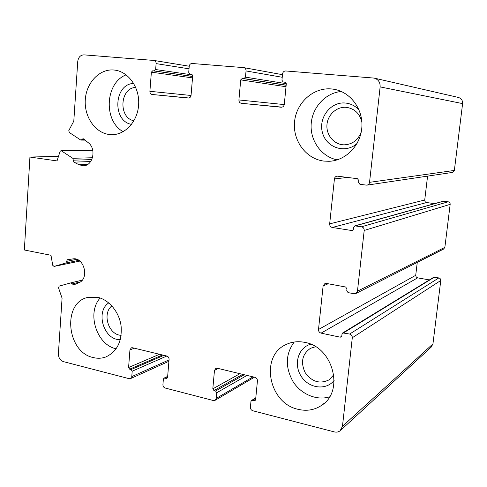 <?xml version="1.0" encoding="UTF-8"?>
<svg xmlns="http://www.w3.org/2000/svg" width="487" height="487" viewBox="0 0 487 487"><rect width="100%" height="100%" fill="white"/><g stroke="black" fill="none" stroke-linecap="round" stroke-linejoin="round"><path stroke-width="0.73" d="M315.594 346.726L310.438 348.339C302.159 354.195 300.4 362.285 305.16 372.604C311.838 381.845 319.795 384.273 329.017 379.878L333.814 374.789M361.878 122.103C359.802 113.666 354.731 108.759 346.665 107.377L346.391 107.347C336.633 106.343 327.41 114.938 326.929 125.226C326.29 135.514 334.484 144.87 344.248 144.834C352.454 144.389 358.128 140.073 361.263 131.88M135.709 87.404C119.759 87.977 118.256 117.945 133.937 120.77M111.876 305.885C101.826 313.494 108.625 335.135 121.166 335.299M329.669 223.874C329.644 225.804 330.527 227.003 332.304 227.472L351.797 230.528L352.369 230.503L353.483 229.182L353.702 227.204L354.84 225.871L361.494 226.79C363.326 227.271 364.233 228.488 364.203 230.448L357.458 291.189L355.766 293.564L354.092 293.746L348.077 292.614L346.75 290.782L346.963 288.834L345.63 287.001L326.363 283.428L324.902 283.55L323.106 285.96L318.504 329.492C318.486 331.367 319.344 332.584 321.085 333.138L340.157 337.168L341.101 337.034L341.807 335.945L342.02 334.027L342.738 332.931L349.636 334.045C351.431 334.612 352.32 335.847 352.29 337.759L342.464 426.32L340.109 430.776C338.441 432.06 336.505 432.438 334.307 431.908L252.814 410.766C251.201 410.17 250.403 408.983 250.409 407.205L250.963 401.465L251.56 400.478L255.011 400.679L255.608 399.693L257.434 380.907C257.44 379.105 256.631 377.924 255.011 377.352L217.312 368.245L215.82 368.379L214.469 370.455L212.807 388.851L213.963 390.592L215.577 391L216.739 392.741L216.228 398.39L215.004 400.369L213.391 400.539L165.13 388.017C163.662 387.469 162.926 386.343 162.92 384.639L163.37 379.142L164.034 378.125L166.913 378.417L167.577 377.401L169.074 359.418C169.062 357.695 168.319 356.575 166.846 356.046L132.519 347.755L131.374 347.803L129.944 349.903L128.586 367.527L129.658 369.176L131.125 369.548L132.202 371.204L131.776 376.609L130.467 378.63L129.219 378.703L63.389 361.622C60.126 360.374 58.458 357.738 58.397 353.72L62.074 298.147L58.507 287.799L59.183 286.106L70.932 282.85L73.689 284.925L78.876 282.704C89.718 278.747 83.995 256.594 72.746 258.932L67.37 259.717L65.824 263.004L54.045 266.426L52.73 265.305L50.983 255.285L24.35 249.989L29.932 157.045L57.034 160.923L60.071 151.414L61.058 150.617L72.782 158.287L73.878 162.134L79.095 164.783L83.368 165.763C92.865 166.049 96.7 149.113 88.47 142.855L83.107 138.631L81.104 140.098L80.568 139.927L69.27 132.488L68.819 130.516L73.799 121.129L77.743 61.508C78.37 57.229 80.446 55.013 83.965 54.861L154.008 60.455C155.414 60.838 156.114 61.886 156.114 63.608L155.651 69.544L154.288 70.913L152.729 70.779L151.372 72.155L149.893 91.306C149.905 93.102 150.653 94.161 152.145 94.484L188.226 98.051C189.808 98.021 190.752 97.108 191.062 95.306L192.694 75.722L191.58 74.109L189.833 73.957L188.725 72.344L189.224 66.305C189.528 64.485 190.478 63.547 192.073 63.493L243.792 67.632C245.314 68.052 246.063 69.154 246.038 70.938L245.472 77.159L243.95 78.59L242.24 78.444L240.724 79.874L238.91 99.951C238.91 101.832 239.726 102.952 241.363 103.299L281.157 107.231C282.886 107.201 283.939 106.245 284.292 104.358L286.289 83.813L285.102 82.12L283.13 81.944L281.943 80.245L282.551 73.908C282.91 72.003 283.97 71.023 285.729 70.968L374.144 78.09C378.289 79.357 380.286 82.297 380.134 86.899L369.542 182.333C369.262 183.928 368.361 184.871 366.839 185.157L359.942 184.336L358.584 182.522L358.809 180.513L357.452 178.705L337.144 176.124C335.61 176.367 334.703 177.298 334.423 178.924L329.669 223.874L424.719 200.011L427.58 176.124M374.363 78.139L458.285 97.424C461.305 98.337 462.741 100.401 462.607 103.609L454.359 170.438L452.362 172.435L367.009 185.133M332.304 227.472L426.649 202.537C425.334 202.221 424.694 201.381 424.719 200.011M426.649 202.537L434.599 203.633M443.231 201.228L448.198 201.795C449.544 202.111 450.201 202.963 450.171 204.345L444.862 247.366L443.596 249.07L356.046 293.424M417.262 262.414L415.721 275.307L416.166 276.957L417.621 277.858L429.394 279.915M433.625 277.322L438.83 277.919C440.157 278.284 440.802 279.142 440.772 280.5L432.943 343.901L431.165 347.164L340.681 430.252M29.932 157.045L58.422 156.376M109.246 134.503C95.081 132.829 84.05 116.588 85.292 99.634C86.327 82.668 99.512 68.673 113.867 70.006L114.841 70.11C128.574 71.772 139.678 87.593 138.655 104.449C137.809 121.318 125.189 135.082 111.535 134.668L109.246 134.503M323.849 161.081C306.019 158.957 292.577 140.64 294.562 121.72C296.285 102.775 313.238 87.276 331.343 88.932L333.54 89.206C350.208 91.708 363.186 108.893 361.865 127.174C360.727 145.467 345.697 160.74 329.017 161.294L323.849 161.081M298.068 409.317C268.44 403.193 259.711 355.845 286.125 344.522C291.969 341.728 298.269 341.034 305.014 342.428C332.907 346.969 344.674 391.134 321.657 405.318C314.584 410.042 306.725 411.375 298.068 409.317M93.273 357.568C66.555 352.253 62.032 302.439 87.94 297.387L97.589 297.289C109.076 299.73 119.272 312.064 121.099 326.028C122.2 341.472 117.038 351.815 105.606 357.05C101.631 358.45 97.522 358.621 93.273 357.568M100.164 298.001C86.497 312.818 96.517 344.881 116.168 348.789M108.753 302.902C95.002 311.771 104.06 340.626 120.344 339.616M126.127 74.84C105.076 82.796 103.281 120.983 123.187 131.685M133.694 83.429C113.879 83.861 112.047 121.178 131.533 124.38M341.296 91.483C325.292 92.871 312.009 107.645 311.156 124.337C310.158 141.023 321.633 156.851 337.223 159.864M359.108 110.068C355.364 105.947 350.81 103.597 345.447 103.031C330.557 101.43 318.041 118.079 322.54 132.933C326.54 147.951 345.581 154.02 357.038 143.482M294.227 342.026C285.449 354.061 285.065 367.265 293.071 381.644C301.057 394.239 316.611 400.88 329.571 396.844M310.7 344.224C298.227 347.511 293.32 364.343 301.167 376.281C308.715 388.425 326.126 390.799 334.155 380.402M380.134 86.899L462.607 103.609M369.542 182.333L454.359 170.438M334.423 178.924L347.584 177.42M351.797 230.528L352.972 230.187M355.394 225.852L443.718 201.186M361.494 226.79L448.198 201.795M364.203 230.448L450.171 204.345M357.458 291.189L444.862 247.366M323.106 285.96L328.177 283.763M318.504 329.492L415.721 275.307M321.085 333.138L417.621 277.858M340.157 337.168L341.764 336.17M343.67 332.804L434.422 277.152M349.636 334.045L438.83 277.919M352.29 337.759L440.772 280.5M342.464 426.32L432.943 343.901M252.443 400.369L255.748 398.244M254.123 400.795L255.584 399.845M214.469 370.455L218.286 368.476M212.807 388.851L239.927 373.706M213.963 390.592L242.715 374.381M215.577 391L244.249 374.753M216.739 392.741L247.012 375.416M216.228 398.39L253.033 376.871M164.709 378.076L167.638 376.67M166.237 378.466L167.449 377.882M129.944 349.903L134.29 348.181M128.586 367.527L159.517 354.274M129.658 369.176L162.463 354.986M131.125 369.548L163.869 355.327M132.202 371.204L166.798 356.034M131.776 376.609L169.032 359.911M70.992 282.837L82.23 280.128L70.98 282.837M72.332 283.878L80.233 281.961M66.536 261.373L76.709 259.315M65.824 263.004L78.827 260.338M54.124 266.407L79.862 261.093L54.045 266.426M61.606 150.787L92.761 150.343M72.782 158.287L92.493 157.745M73.269 160.174L91.793 159.608M73.878 162.134L90.667 161.562M79.095 164.783L87.642 164.454M82.102 139.367L84.342 139.379M156.114 63.608L189.017 68.813M155.651 69.544L192.572 74.937M154.288 70.913L192.633 76.404M152.729 70.779L192.627 76.483M151.372 72.155L192.511 77.902M149.893 91.306L191.044 95.476M152.145 94.484L188.956 98.003M246.038 70.938L282.229 77.275M245.472 77.159L286.301 83.679M243.95 78.59L286.161 85.158M242.24 78.444L286.149 85.268M240.724 79.874L286.009 86.729M238.91 99.951L284.268 104.589M241.363 103.299L282.052 107.152M283.221 81.956L285.668 82.352M330.338 378.916L329.017 379.878M344.619 144.834L344.248 144.834M354.84 225.871L443.31 201.204M342.738 332.931L433.722 277.261M251.56 400.478L255.797 397.763M215.157 400.277L254.427 377.212M164.034 378.125L167.662 376.384M130.571 378.582L168.916 361.281M61.058 150.617L92.725 150.179M81.104 140.098L85.219 140.116M154.008 60.455L189.23 66.232M243.792 67.632L282.478 74.681M283.13 81.944L285.674 82.358M106.677 356.63L105.606 357.05M333.985 89.279L333.54 89.206M330.064 161.234L329.017 161.294M324.214 403.297L321.657 405.318"/></g></svg>
